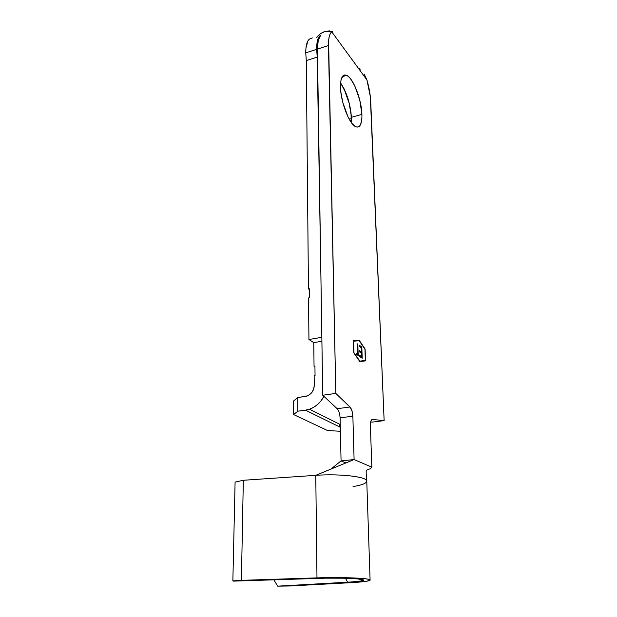 <?xml version="1.0" encoding="UTF-8"?>
<svg xmlns="http://www.w3.org/2000/svg" width="617" height="617" viewBox="0 0 617 617"><rect width="100%" height="100%" fill="white"/><g stroke="black" fill="none" stroke-linecap="round" stroke-linejoin="round"><path stroke-width="0.93" d="M343.877 88.362C347.957 97.177 350.433 106.409 351.304 116.035L349.145 103.232L343.877 88.362M351.389 118.587L349.222 119.197L351.389 118.587M351.366 117.338C350.441 104.026 346.854 92.55 340.607 82.917L346.16 93.491L349.23 103.101L351.034 112.849L351.212 122.359L351.366 117.338L361.917 114.369L351.366 117.338M340.499 87.182C340.491 77.734 342.566 73.785 346.708 75.351C353.286 78.112 361.601 99.792 361.917 114.369L359.757 100.054L354.844 86.025L350.764 79.084L348.698 76.763L346.723 75.351L344.903 74.927L343.322 75.505L341.116 79.639L340.592 83.04L340.831 91.894L342.736 102.237L347.973 116.821L352.207 123.655L354.289 125.775L356.24 126.925L357.991 127.071L359.48 126.238L360.644 124.449L361.886 118.395L361.917 114.369C362.071 124.202 359.95 128.29 355.546 126.624C349.183 123.917 340.653 101.905 340.499 87.182M320.084 35.593L318.565 37.575L317.462 40.591L316.814 44.563L317.231 57.096L306.294 60.574L305.747 52.869L306.294 60.574L317.231 57.096L321.064 286.427L317.231 57.096L316.644 49.352L305.747 52.869L305.947 48.095L307.79 41.115L309.356 39.126L312.333 37.915L309.356 39.126C306.95 41.239 305.739 45.82 305.747 52.869L316.644 49.352C316.598 42.28 317.74 37.691 320.084 35.593L320.285 35.477M320.277 35.477L320.855 35.339C318.519 37.436 317.377 42.018 317.423 49.098L328.46 45.542C328.367 38.431 329.447 33.842 331.707 31.768L366.945 79.963L364.192 74.079L366.945 79.963L370.323 96.591L384.136 420.632L372.537 419.437L370.886 421.041L370.362 425.522L371.858 467.216L354.096 459.549L341.07 460.922L330.859 469.121L341.07 460.922L345.898 462.927L341.07 460.922L354.096 459.549L316.266 475.129L354.096 459.549L352.862 416.205L351.96 410.752L349.955 407.012L335.81 393.415L328.591 40.73L329.193 36.758L330.249 33.734L331.707 31.768L366.945 79.963C369.143 87.699 370.408 94.925 370.724 101.643L384.136 420.632L372.19 422.105L384.136 420.632L372.537 419.437C371.064 419.575 370.339 421.604 370.362 425.522L371.858 467.216L354.096 459.549L352.862 416.205L340.09 417.832L341.07 460.922L340.09 417.832C339.867 413.66 338.895 410.621 337.16 408.701L338.286 410.228M332.848 31.12L331.707 31.768M316.583 37.668C318.758 34.714 321.503 32.655 324.827 31.498L332.031 31.498M320.624 35.339L318.241 40.336L317.423 49.098L322.737 395.25L337.16 408.701L349.955 407.012L335.81 393.415L322.737 395.25L317.423 49.098L328.46 45.542L335.81 393.415L322.737 395.25L337.16 408.701L349.955 407.012C351.651 408.948 352.623 412.009 352.862 416.205L340.09 417.832L339.828 415.064M321.85 337.615L321.202 295.504L321.85 337.615M306.294 60.574L308.461 288.918L309.341 289.581L308.461 288.918L309.333 288.748L309.418 297.78L308.546 297.949L308.94 339.512L313.768 342.628L314.045 366.205L314.94 366.745L314.045 366.205L313.768 342.628L308.94 339.512L321.48 337.368L308.94 339.512L308.546 297.949L309.418 297.78L309.333 288.748L308.461 288.918L306.294 60.574M321.904 341.255L313.768 342.628L321.904 341.255M353.603 341.162L359.21 340.746L364.948 349.214L365.333 360.405L359.865 361.13L353.942 352.623L353.418 341.193L359.21 340.746L364.948 349.214L365.333 360.405L359.58 361.176L364.902 360.475L359.58 361.176L353.942 352.623L353.603 341.162M361.824 346.993L359.171 345.111L359.21 346.268L361.439 347.849L361.585 352.176L359.349 350.618L359.387 351.783L361.624 353.333L361.739 356.811L359.495 355.276L359.534 356.441L362.202 358.261L361.824 346.993L361.415 347.834L361.824 346.993L359.171 345.111L359.21 346.268L361.439 347.849L361.585 352.176L359.349 350.618L359.387 351.783L361.624 353.333L361.739 356.811L359.495 355.276L359.534 356.441L362.202 358.261L361.824 346.993M358.153 354.351L357.837 344.163L357.405 343.862L357.729 354.058L356.68 353.34L356.719 354.513L359.233 356.233L359.194 355.068L357.713 354.428L359.194 355.068L358.153 354.351L357.837 344.163L357.405 343.862L357.729 354.058L356.68 353.34L356.719 354.513L359.233 356.233L359.194 355.068L358.778 355.924L358.755 355.137L357.713 354.428L358.153 354.351M314.153 375.776L314.269 385.432C313.953 390.7 311.446 394.271 306.749 396.137L297.795 397.51L293.53 401.042L293.561 414.539L297.857 411.184L305.484 410.158L340.306 427.28L305.484 410.158L297.857 411.184L297.795 397.51L305.376 396.446L308.808 395.219L311.701 392.69L313.621 389.25L314.269 385.432L314.153 375.776L315.048 375.645L314.932 366.066L314.045 366.205L314.932 366.066L315.048 375.645L314.153 375.776M361.832 580.898C370.933 579.124 344.633 577.443 319.097 578.345L232.864 580.89L235.092 482.124L232.864 580.89L241.409 580.342L243.322 480.281L235.092 482.124L243.322 480.281L241.409 580.342L233.164 581.129L325.228 578.183L343.615 578.198L357.667 578.893L363.374 580.049L361.817 580.898L356.302 581.692L277.65 586.15L289.936 585.98L351.073 582.664L365.349 581.445L369.753 580.45L370.1 579.941L369.151 579.44L366.899 578.977L358.724 578.191L331.938 577.597L241.409 580.342L316.984 577.882L315.773 475.337L243.322 480.281L315.773 475.337L316.984 577.882C343.245 576.957 372.498 578.314 370.092 580.188C368.958 581.191 362.611 582.016 351.073 582.664L289.936 585.98L277.65 586.15L273.894 579.81L277.65 586.15L347.602 582.332L345.52 578.245L347.602 582.332L361.832 580.898L360.243 579.193M370.084 579.918L366.783 481.507C368.981 477.064 340.9 473.463 315.773 475.337C339.982 473.532 367.408 476.81 366.807 481.106C366.675 483.265 362.094 485.093 353.047 486.589M366.66 480.62C365.788 468.82 366.305 472.175 366.575 470.177L369.992 468.827L371.858 467.216M315.796 475.291L315.279 475.368M365.117 349.021L359.194 340.275L353.402 340.7L353.757 352.824L359.881 361.616L365.534 360.86L365.117 349.021L365.534 360.86L359.881 361.616L353.757 352.824L353.402 340.7L359.194 340.275L353.402 340.738L359.194 340.275L365.117 349.021M370.624 421.951L372.19 422.105L370.624 421.951M323.917 396.353C320.531 402.67 315.727 406.958 309.495 409.218L305.484 410.158L309.711 409.14L313.775 407.243L317.524 404.544L320.801 401.143L323.917 396.353M340.391 431.275L327.511 430.519L293.561 414.539L327.511 430.519L340.391 431.275M329.439 30.881L324.827 31.498L320.269 33.904L318.272 35.655M358.523 68.271L360.235 69.158M339.635 426.949L339.574 424.188M297.795 397.51L297.857 411.184L293.561 414.539L293.53 401.042L297.795 397.51M359.04 340.761L358.755 340.345L359.04 340.761M365.102 360.914L365.087 360.444L365.102 360.914M361.562 352.184L361.593 353.317L361.562 352.184M361.709 356.819L361.747 357.953L361.709 356.819M359.51 355.654L361.739 356.811L359.51 355.654M359.364 351.004L361.585 352.176L359.364 351.004M359.187 345.505L361.392 347.07L359.187 345.505M356.695 353.726L357.729 354.058L356.695 353.726M357.42 344.232L357.837 344.163L357.42 344.232M342.265 76.701L346.708 75.351M340.237 424.527L309.495 409.218"/></g></svg>
